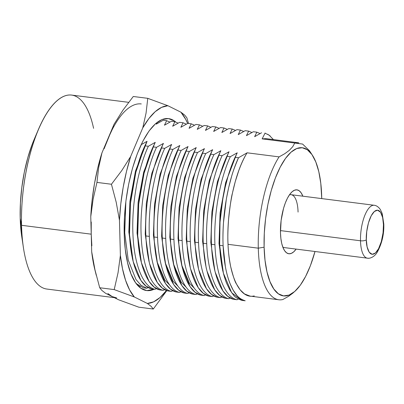 <?xml version="1.0" encoding="UTF-8"?>
<svg xmlns="http://www.w3.org/2000/svg" width="404" height="404" viewBox="0 0 404 404"><rect width="100%" height="100%" fill="white"/><g stroke="black" fill="none" stroke-linecap="round" stroke-linejoin="round"><path stroke-width="0.61" d="M383.406 223.417A4.444 1.596 178.5 0 1 383.8 224.028A4.444 1.596 178.5 0 1 383.457 224.69C383.962 230.452 381.765 247.107 375.432 252.98C369.079 258.287 366.13 246.167 366.317 239.799A4.444 1.596 178.5 0 1 360.504 240.784A26.664 9.817 97.3 0 0 368.221 258.186M282.77 246.985A26.664 9.817 97.3 0 0 284.416 247.607L367.423 258.176A26.664 9.817 -82.7 0 1 360.504 240.784L280.457 230.598L360.504 240.784A26.664 9.817 -82.7 0 1 374.154 205.267L291.153 194.703A26.664 9.817 97.3 0 0 289.4 194.895M296.137 249.101A32.214 11.857 -82.7 0 1 284.512 250.561A32.214 11.857 -82.7 0 1 280.482 232.76L281.123 220.422L283.563 208.297L285.345 202.899L287.421 198.228L289.708 194.46L292.117 191.749L294.556 190.188L296.93 189.845L299.152 190.728L301.131 192.809L302.869 196.192A32.214 11.857 -82.7 0 0 291.981 191.87A32.214 11.857 -82.7 0 0 280.482 232.76L280.871 238.411L281.724 243.43L283.012 247.612L284.674 250.808L286.653 252.884L288.875 253.768L291.254 253.424L293.688 251.869L296.137 249.101M154.227 289.203A86.673 31.906 -82.7 0 1 146.682 290.567A86.673 31.906 -82.7 0 1 124.205 234.052L125.26 249.263L127.563 262.757L131.017 274.018L135.492 282.608L140.819 288.198L146.793 290.582L154.227 289.203M116.589 297.93A97.778 35.996 -82.7 0 1 112.15 296.566L118.665 299.803L138.794 307.186L153.288 309.035L166.812 290.617L153.288 309.035L138.794 307.186L118.665 299.803L112.15 296.566L116.711 297.945M112.297 129.366L108.014 138.542A97.778 35.996 -82.7 0 1 141.279 103.944M128.679 102.338L71.594 95.071A97.778 35.996 97.3 0 0 21.543 225.301L91.228 234.174L21.543 225.301A97.778 35.996 -82.7 0 1 38.511 129.23A97.778 35.996 -82.7 0 1 93.592 128.336M38.511 129.23L34.087 139.612A79.997 29.452 97.3 0 0 20.2 218.216L21.543 225.301L20.2 218.216L20.412 203.131L21.801 187.582L24.311 172.16L27.856 157.469L32.285 144.066M244.471 293.915L250.076 296.107L278.816 299.763A79.108 29.123 -82.7 0 1 258.297 248.177L228.028 244.324C228.179 250.702 229.063 258.156 230.694 266.68C233.204 276.538 235.093 282.25 236.365 283.815L240.168 289.845L244.471 293.915M309.413 150.687L302.601 144.061L294.789 143.031L292.723 146.697L289.395 150.268L284.805 153.682L279.083 156.878A79.108 29.123 97.3 0 0 258.297 248.177A79.108 29.123 97.3 0 0 282.815 299.536A79.108 29.123 -82.7 0 1 278.816 299.763M241.738 300.344L245.203 300.783C241.506 299.586 238.719 297.768 236.84 295.334L233.209 290.208L230.063 283.669C228.119 278.79 226.553 273.134 225.371 266.696L223.129 245.778L219.665 245.334C219.847 251.535 220.594 258.504 221.902 266.241C223.079 272.675 224.644 278.331 226.594 283.209L229.74 289.759L233.366 294.885C234.598 296.854 237.385 298.672 241.738 300.344L245.203 300.783C233.148 298.399 224.286 275.74 223.129 245.778C222.801 239.703 222.917 231.982 223.483 222.599L226.351 199L228.664 187.613L231.497 176.841C232.462 172.907 234.8 166.539 238.517 157.752L235.052 157.308C224.609 179.522 218.281 215.574 219.665 245.334L223.397 273.185L231.674 292.754L241.738 300.344M215.206 272.119L222.862 290.814L227.906 296.435L233.537 299.298L237.002 299.738C224.942 297.162 216.079 274.816 214.933 244.733L211.469 244.294C212.615 274.377 221.478 296.723 233.537 299.298L237.002 299.738L238.405 299.036L237.002 299.738C224.942 297.162 216.079 274.816 214.933 244.733C213.529 214.872 219.887 179.108 230.315 156.707L226.851 156.267C216.423 178.669 210.065 214.433 211.469 244.294L214.933 244.733C213.529 214.872 219.887 179.108 230.315 156.707L226.851 156.267C216.423 178.669 210.065 214.433 211.469 244.294M220.246 151.778L209.242 180.558L203.702 210.737L202.616 241.435L206.156 267.731L207.005 271.094L214.665 289.769L219.705 295.39L225.341 298.253L228.805 298.697C216.741 296.117 207.878 273.776 206.732 243.688L203.268 243.248C204.414 273.331 213.277 295.678 225.341 298.253L228.805 298.697L230.219 297.99L228.805 298.697C216.741 296.117 207.878 273.776 206.732 243.688C205.328 213.827 211.691 178.063 222.119 155.661L218.655 155.222C208.227 177.624 201.864 213.388 203.268 243.248L206.732 243.688C205.328 213.827 211.691 178.063 222.119 155.661L218.655 155.222C208.227 177.624 201.864 213.388 203.268 243.248M198.808 270.034L206.464 288.729L211.509 294.349L217.14 297.213L220.604 297.652C208.545 295.077 199.682 272.73 198.536 242.647L195.071 242.203C196.218 272.291 205.081 294.632 217.14 297.213L220.604 297.652L222.018 296.945L220.604 297.652C208.545 295.077 199.682 272.73 198.536 242.647C197.132 212.787 203.495 177.023 213.918 154.621L210.454 154.177C200.031 176.578 193.667 212.347 195.071 242.203L198.536 242.647C197.132 212.787 203.495 177.023 213.918 154.621L210.454 154.177C200.031 176.578 193.667 212.347 195.071 242.203M190.607 268.988L198.268 287.683L203.308 293.304L208.944 296.167L212.408 296.607C200.349 294.031 191.481 271.685 190.334 241.602L186.87 241.163C188.017 271.246 196.879 293.592 208.944 296.167L212.408 296.607L213.822 295.905L212.408 296.607C200.349 294.031 191.481 271.685 190.334 241.602C188.931 211.741 195.294 175.977 205.722 153.576L202.258 153.136C191.829 175.538 185.466 211.302 186.87 241.163L190.334 241.602C188.931 211.741 195.294 175.977 205.722 153.576L202.258 153.136C191.829 175.538 185.466 211.302 186.87 241.163M182.411 267.943L190.067 286.638L195.112 292.259L200.743 295.122L204.207 295.566C192.147 292.986 183.285 270.645 182.138 240.557L178.674 240.117C179.82 270.2 188.683 292.546 200.743 295.122L204.207 295.566L205.621 294.859L204.207 295.566C192.147 292.986 183.285 270.645 182.138 240.557C180.734 210.701 187.097 174.932 197.521 152.53L194.056 152.091C183.633 174.493 177.27 210.257 178.674 240.117L182.138 240.557C180.734 210.701 187.097 174.932 197.521 152.53L194.056 152.091C183.633 174.493 177.27 210.257 178.674 240.117M174.21 266.903L181.871 285.598L186.911 291.218L192.546 294.082L196.011 294.521C183.951 291.946 175.083 269.599 173.937 239.516L170.473 239.072C171.619 269.16 180.487 291.501 192.546 294.082L196.011 294.521L197.425 293.814L196.011 294.521C183.951 291.946 175.083 269.599 173.937 239.516C172.533 209.656 178.896 173.892 189.325 151.49L185.86 151.046C175.432 173.447 169.069 209.216 170.473 239.072L173.937 239.516C172.533 209.656 178.896 173.892 189.325 151.49L185.86 151.046C175.432 173.447 169.069 209.216 170.473 239.072M166.014 265.857L173.675 284.552L178.714 290.173L184.35 293.036L187.815 293.476C175.75 290.9 166.887 268.554 165.741 238.471L162.277 238.032C163.423 268.115 172.286 290.461 184.35 293.036L187.815 293.476L189.224 292.774L187.815 293.476C175.75 290.9 166.887 268.554 165.741 238.471C164.337 208.61 170.7 172.846 181.123 150.445L177.659 150.005C167.236 172.407 160.873 208.171 162.277 238.032L165.741 238.471C164.337 208.61 170.7 172.846 181.123 150.445L177.659 150.005C167.236 172.407 160.873 208.171 162.277 238.032M157.812 264.812L165.473 283.507L170.513 289.128L176.149 291.991L179.613 292.435C167.554 289.855 158.691 267.514 157.54 237.426L154.076 236.986C155.227 267.074 164.09 289.416 176.149 291.991L179.613 292.435L181.027 291.728L179.613 292.435C167.554 289.855 158.691 267.514 157.54 237.426C156.141 207.57 162.499 171.801 172.927 149.399L169.463 148.96C159.035 171.362 152.677 207.126 154.076 236.986L157.54 237.426C156.141 207.57 162.499 171.801 172.927 149.399L169.463 148.96C159.035 171.362 152.677 207.126 154.076 236.986M149.616 263.772L157.277 282.467L162.317 288.087L167.953 290.951L171.417 291.39C159.353 288.815 150.49 266.468 149.344 236.385L145.879 235.941C147.026 266.029 155.888 288.375 167.953 290.951L171.417 291.39L172.826 290.683L171.417 291.39C159.353 288.815 150.49 266.468 149.344 236.385C147.94 206.525 154.303 170.761 164.731 148.359L161.267 147.915C150.838 170.316 144.475 206.085 145.879 235.941L149.344 236.385C147.94 206.525 154.303 170.761 164.731 148.359L161.267 147.915C150.838 170.316 144.475 206.085 145.879 235.941M266.009 138.638L262.135 138.875L265.105 133.012L262.135 138.875L294.789 143.031L298.788 142.824L265.958 138.628L262.135 138.875L294.789 143.031L292.723 146.697L289.395 150.268L284.805 153.682L279.083 156.878L247.097 152.808C244.051 157.792 241.259 163.777 238.729 170.766L235.219 181.755L232.305 193.667C231.29 197.258 230.058 205.732 228.603 219.084C227.836 229.73 227.644 238.138 228.028 244.324L258.297 248.177L264.11 247.187A74.664 27.487 -82.7 0 1 280.432 166.711A74.664 27.487 -82.7 0 1 312.358 155.166A74.664 27.487 -82.7 0 1 321.695 196.425A74.664 27.487 -82.7 0 1 321.741 198.596L320.786 183.32L318.806 171.695L315.827 161.999L311.974 154.596L307.383 149.778L302.237 147.728L296.733 148.526L291.077 152.136L285.497 158.429L280.199 167.155L275.392 177.982L271.256 190.491L267.948 204.207L265.605 218.594L264.307 233.108L264.11 247.187L258.297 248.177A79.108 29.123 -82.7 0 1 279.083 156.878L247.097 152.808L238.517 157.752L235.052 157.308C231.871 164.595 229.533 170.963 228.033 176.407L225.2 187.168L222.877 198.591L220.018 222.175L219.665 245.334L223.129 245.778C221.746 216.009 228.073 179.967 238.517 157.752L247.097 152.808C234.694 172.473 226.452 211.858 228.028 244.324C229.305 277.053 240.264 299.51 254.262 295.905M267.701 134.264L270.19 135.996M261.57 132.77L254.651 136.673L261.57 132.77M293.132 292.925L288.537 296.339L282.815 299.536L288.537 296.339L295.041 291.198A74.664 27.487 -82.7 0 1 264.11 247.187L265.019 260.292L266.999 271.917L269.978 281.618L273.831 289.017L278.422 293.839L283.568 295.89L289.077 295.092L294.728 291.476L300.308 285.189L305.606 276.462L310.418 265.635L315.004 251.5A74.664 27.487 -82.7 0 1 295.041 291.198M139.218 286.921L140.037 286.512L139.218 286.921M143.354 287.82L146.819 288.259L148.233 287.552L146.819 288.259L141.067 285.3L135.941 279.467L128.235 260.06L124.73 232.765L125.866 201.45L124.73 232.765L128.235 260.06L135.941 279.467L141.067 285.3L146.819 288.259L143.354 287.82L136.259 283.669L143.354 287.82M151.556 288.865L155.02 289.304L156.434 288.597L155.02 289.304C142.955 286.729 134.093 264.383 132.946 234.295C131.542 204.439 137.905 168.67 148.334 146.268L144.869 145.829L135.87 172.205L130.477 203.257L129.512 234.578L133.219 261.686L140.88 280.376L145.92 285.997L151.556 288.865L155.02 289.304C142.955 286.729 134.093 264.383 132.946 234.295C131.542 204.439 137.905 168.67 148.334 146.268L144.869 145.829C134.441 168.231 128.078 203.995 129.482 233.855C130.628 263.943 139.491 286.284 151.556 288.865M159.752 289.905L163.216 290.35L164.63 289.643L163.216 290.35C151.157 287.769 142.294 265.428 141.148 235.34C139.744 205.479 146.102 169.715 156.53 147.314L153.066 146.874L144.071 173.245L138.673 204.298L137.713 235.623L141.42 262.726L149.076 281.421L154.121 287.042L159.752 289.905L163.216 290.35C151.157 287.769 142.294 265.428 141.148 235.34C139.744 205.479 146.102 169.715 156.53 147.314L153.066 146.874C142.637 169.276 136.279 205.04 137.683 234.901C138.83 264.984 147.692 287.33 159.752 289.905M237.239 152.808L230.315 156.707L237.239 152.808L235.052 157.308M229.038 151.763L222.119 155.661L229.038 151.763L226.851 156.267M220.842 150.717L213.918 154.621L220.842 150.717L218.655 155.222M212.64 149.677L205.722 153.576L212.64 149.677L210.454 154.177M204.444 148.632L197.521 152.53L204.444 148.632L202.258 153.136M196.243 147.586L189.325 151.49L196.243 147.586L194.056 152.091M188.047 146.546L181.123 150.445L188.047 146.546L185.86 151.046M179.846 145.501L172.927 149.399L179.846 145.501L177.659 150.005M171.649 144.455L164.731 148.359L171.649 144.455L169.463 148.96M163.448 143.415L156.53 147.314L163.448 143.415L161.267 147.915M155.252 142.37L148.334 146.268L155.252 142.37L153.066 146.874M144.869 145.829L147.056 141.324L141.127 144.703L147.056 141.324L135.456 171.165L129.916 201.344L128.831 232.042L132.866 260.226L128.831 232.042L129.916 201.344L135.456 171.165L146.556 142.203M256.838 132.169L253.374 131.729L246.45 135.628L248.637 131.123L245.172 130.684L238.254 134.588L240.441 130.083L236.976 129.639L230.058 133.542L232.239 129.038L228.775 128.598L221.857 132.497L224.043 127.997L220.579 127.553L213.66 131.457L215.847 126.952L212.383 126.513L205.459 130.411L207.646 125.907L204.182 125.467L197.263 129.366L199.45 124.866L195.985 124.422L189.062 128.326L191.249 123.821L187.784 123.382L180.866 127.28L183.052 122.776L179.588 122.336L172.665 126.235L174.851 121.735L171.387 121.291L164.468 125.195L166.655 120.69L163.191 120.251L156.272 124.149L157.292 122.26L156.272 124.149L163.191 120.251L166.655 120.69L164.468 125.195L171.387 121.291L174.851 121.735L172.665 126.235L179.588 122.336L183.052 122.776L180.866 127.28L187.784 123.382L191.249 123.821L189.062 128.326L195.985 124.422L199.45 124.866L197.263 129.366L204.182 125.467L207.646 125.907L205.459 130.411L212.383 126.513L215.847 126.952L213.66 131.457L220.579 127.553L224.043 127.997L221.857 132.497L228.775 128.598L232.239 129.038L230.058 133.542L236.976 129.639L240.441 130.083L238.254 134.588L245.172 130.684L248.637 131.123L246.45 135.628L253.374 131.729L256.838 132.169L254.651 136.673L256.838 132.169L260.08 133.562M199.45 124.866L202.692 126.26M191.249 123.821L194.491 125.215M183.052 122.776L186.294 124.169M174.851 121.735L178.093 123.129M166.655 120.69L169.897 122.084M154.656 143.425L143.657 172.21L138.118 202.384L137.027 233.088L141.067 261.272L137.027 233.088L138.118 202.384L143.657 172.21L154.757 143.243M162.857 144.47L151.853 173.25L146.314 203.429L145.228 234.133L149.263 262.312L145.228 234.133L146.314 203.429L151.853 173.25L162.953 144.289M171.054 145.516L160.055 174.296L154.51 204.474L153.424 235.173L157.035 261.736L164.867 280.124L169.786 285.143M157.464 263.358L153.424 235.173L154.51 204.474L160.055 174.296L171.155 145.334M179.255 146.556L168.251 175.341L162.711 205.515L161.625 236.219L165.231 262.777L173.064 281.169L177.982 286.189M165.66 264.403L161.625 236.219L162.711 205.515L168.251 175.341L179.351 146.374M187.451 147.601L176.452 176.381L170.907 206.56L169.821 237.259L173.432 263.822L181.265 282.209L186.183 287.229M173.861 265.443L169.821 237.259L170.907 206.56L176.452 176.381L187.552 147.42M195.652 148.647L184.648 177.427L179.108 207.606L178.018 238.304L181.628 264.867L189.461 283.255L194.38 288.274M182.058 266.489L178.018 238.304L179.108 207.606L184.648 177.427L195.748 148.465M203.848 149.687L192.844 178.472L187.304 208.646L186.219 239.35L190.254 267.534L186.219 239.35L187.304 208.646L192.844 178.472L203.949 149.505M212.044 150.732L201.046 179.512L195.506 209.691L194.415 240.39L198.455 268.574L194.415 240.39L195.506 209.691L201.046 179.512L212.145 150.551M206.156 267.731L202.616 241.435L203.702 210.737L209.242 180.558L220.342 151.596M228.442 152.818L217.443 181.603L211.903 211.777L210.812 242.481L214.852 270.665L210.812 242.481L211.903 211.777L217.443 181.603L228.543 152.636M236.643 153.863L225.639 182.643L220.099 212.822L219.013 243.521L222.978 271.453L219.013 243.521L220.099 212.822L225.639 182.643L236.739 153.682M248.637 131.123L251.879 132.522M240.441 130.083L243.683 131.477M232.239 129.038L235.487 130.431M224.043 127.997L227.285 129.391M215.847 126.952L219.089 128.346M207.646 125.907L210.888 127.3M21.791 236.83L20.2 218.216A79.997 29.452 97.3 0 0 21.745 236.542L23.432 247.703A97.778 35.996 -82.7 0 1 21.543 225.301A97.778 35.996 97.3 0 0 46.899 289.057L114.312 297.642M91.238 221.983L91.228 234.174L90.769 216.62L92.107 200.197L94.465 183.795L97.783 167.867L101.96 152.858L114.064 124.23L122.973 110.141L133.275 96.49L122.973 110.141L114.064 124.23L104.086 148.788M94.91 269.887L91.688 251.727L91.228 234.174L91.865 245.799M107.878 293.551L112.15 296.566L105.641 293.329L112.15 296.566M186.855 117.771L184.699 115.11L180.921 112.196L167.902 105.722L147.768 98.334L133.275 96.49L147.768 98.334L146.066 113.08L147.768 98.334L167.902 105.722L180.921 112.196L185.683 119.326L187.638 123.457A99.571 36.653 -82.7 0 0 180.921 112.196L184.699 115.11L186.855 117.771L188.506 123.472M108.014 138.542L101.96 152.858L98.652 167.66L96.95 182.401L111.443 184.249L121.745 170.599L130.654 156.51L142.758 127.881L146.066 113.08L142.758 127.881L148.854 118.589L155.197 111.681L161.605 107.353L167.902 105.722A99.571 36.653 -82.7 0 0 142.758 127.881L130.654 156.51L121.745 170.599L111.443 184.249L96.95 182.401L98.652 167.66L101.96 152.858A99.571 36.653 97.3 0 0 90.769 216.62L93.107 199.263L96.95 182.401L93.107 199.263L90.769 216.62L91.688 251.727L94.955 269.796L99.707 287.749L101.869 290.415L105.641 293.329L101.869 290.415L99.707 287.749L114.206 289.597L99.707 287.749L94.955 269.796L91.688 251.727A99.571 36.653 97.3 0 0 94.849 269.65L96.268 275.306M153.288 309.035L151.131 306.368L147.359 303.454L134.335 296.98L114.206 289.597L118.049 272.735L120.382 255.379L119.463 220.276L116.201 202.202L111.443 184.249L116.201 202.202L119.463 220.276L120.801 203.848L123.159 187.446L126.477 171.518L130.654 156.51A99.571 36.653 -82.7 0 0 119.463 220.276L120.382 255.379L118.049 272.735L114.206 289.597L134.335 296.98L129.573 289.85L125.593 280.356L122.503 268.756L120.382 255.379A99.571 36.653 -82.7 0 0 134.335 296.98L147.359 303.454L151.131 306.368L153.288 309.035M166.473 290.496A99.571 36.653 -82.7 0 1 147.359 303.454L153.656 301.823L160.06 297.495L166.473 290.496M175.75 122.003L174.437 120.978L168.463 118.599L162.07 119.523L155.51 123.715L149.031 131.017L142.88 141.148L137.299 153.712L132.497 168.236L128.664 184.153L125.942 200.859L124.437 217.706L124.205 234.052A86.673 31.906 -82.7 0 1 168.574 118.609A86.673 31.906 -82.7 0 1 175.745 122.003M298.066 212.09A26.664 9.817 97.3 0 0 289.4 194.89M373.357 205.257A26.664 9.817 97.3 0 0 360.504 240.784A4.444 1.596 -1.5 0 0 366.317 239.799C365.817 234.037 368.009 217.382 374.346 211.509C380.694 206.202 383.643 218.322 383.457 224.69A4.444 1.596 -1.5 0 0 383.8 224.028M383.457 224.69L382.654 217.589L380.563 212.241L377.538 210.181L374.346 211.509L371.226 215.746L368.443 222.922L366.721 231.633L366.317 239.799L367.12 246.9L369.211 252.248L372.236 254.303L375.432 252.98L378.548 248.743L381.331 241.562L383.053 232.85L383.457 224.69M273.437 139.582L269.039 135.098L265.059 133.219M367.423 258.176C368.675 258.636 373.756 257.969 377.179 252.333C381.957 243.541 384.164 234.113 383.8 224.053L382.194 213.524L380.396 209.605C377.785 205.782 374.867 205.267 374.154 205.267M309.413 150.677L312.358 155.166M133.214 261.706L132.371 258.338M141.415 262.746L140.567 259.383M149.611 263.792L148.768 260.423M157.812 264.837L156.964 261.469M165.165 262.509L166.009 265.877M174.21 266.923L173.361 263.554M182.406 267.968L181.563 264.6M189.759 265.64L190.607 269.008M198.803 270.054L197.96 266.685M214.352 268.771L215.201 272.139M223.397 273.185L222.553 269.816"/></g></svg>
